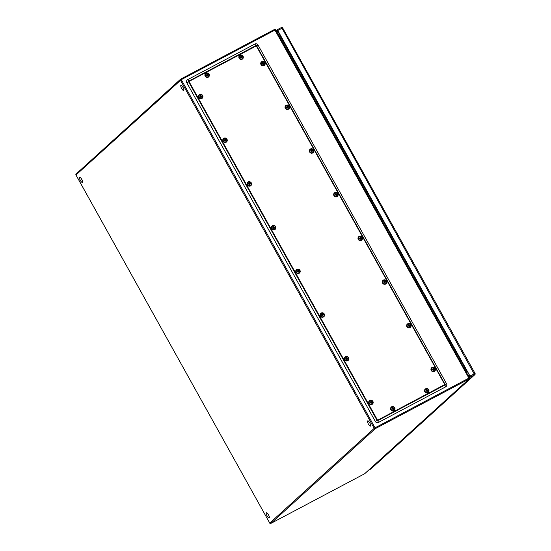 <?xml version="1.0" encoding="UTF-8"?>
<svg xmlns="http://www.w3.org/2000/svg" width="551" height="551" viewBox="0 0 551 551"><rect width="100%" height="100%" fill="white"/><g stroke="black" fill="none" stroke-linecap="round" stroke-linejoin="round"><path stroke-width="0.83" d="M465.767 371.319L466.552 370.899L280.666 36.931L279.88 37.351M465.877 371.512L467.117 370.871M187.691 79.619A2.404 2.294 47.8 0 0 186.823 82.788L375.3 421.412A2.404 2.294 47.8 0 0 378.503 422.431L445.649 386.864A2.404 2.294 47.8 0 0 446.524 383.696L258.04 45.065A2.404 2.294 47.8 0 0 254.844 44.052L187.691 79.619L188.793 81.114L255.946 45.547A0.496 0.475 -132.2 0 1 256.608 45.761L445.084 384.384A0.496 0.475 -132.2 0 1 444.905 385.046L377.752 420.613A0.496 0.475 -132.2 0 1 377.091 420.399L188.614 81.775A0.496 0.475 -132.2 0 1 188.793 81.114L377.58 420.255L444.774 384.543L256.291 45.919L189 81.438M269.177 518.016L269.212 518.002A2.969 0.847 -117.9 0 0 269.212 518.002A2.969 0.847 -117.9 0 0 268.626 515.089A2.969 0.847 -117.9 0 0 266.498 512.726A2.969 0.847 -117.9 0 0 266.429 512.754A2.969 0.847 -117.9 0 0 266.415 512.761A2.969 0.847 62.1 0 1 266.464 512.747A2.969 0.847 62.1 0 1 268.592 515.109A2.969 0.847 62.1 0 1 269.177 518.016A2.969 0.847 62.1 0 1 269.108 518.043A2.969 0.847 62.1 0 1 268.185 517.472A7.872 7.872 0 0 1 266.291 513.897A2.969 0.847 62.1 0 1 266.402 512.774L266.429 512.754M82.416 182.429A2.969 0.847 -117.9 0 0 82.43 182.422A2.969 0.847 -117.9 0 0 82.003 179.826A2.969 0.847 -117.9 0 0 79.957 177.188A2.969 0.847 -117.9 0 0 79.654 177.174A2.969 0.847 -117.9 0 0 79.633 177.188A2.969 0.847 62.1 0 1 79.923 177.202A2.969 0.847 62.1 0 1 81.968 179.846A2.969 0.847 62.1 0 1 82.395 182.443A2.969 0.847 62.1 0 1 82.092 182.429A2.969 0.847 62.1 0 1 81.403 181.892A7.872 7.872 0 0 1 79.516 178.324A2.969 0.847 62.1 0 1 79.619 177.195L79.654 177.174M370.486 426.109L370.52 426.088A2.969 0.847 -117.9 0 0 370.52 426.088A2.969 0.847 -117.9 0 0 370.086 423.492A2.969 0.847 -117.9 0 0 368.047 420.854A2.969 0.847 -117.9 0 0 367.737 420.847A2.969 0.847 -117.9 0 0 367.724 420.854L367.703 420.861A2.969 0.847 62.1 0 1 368.013 420.868A2.969 0.847 62.1 0 1 370.058 423.512A2.969 0.847 62.1 0 1 370.486 426.109A2.969 0.847 62.1 0 1 370.176 426.095A2.969 0.847 62.1 0 1 369.494 425.558A7.872 7.872 0 0 1 367.6 421.99A2.969 0.847 62.1 0 1 367.703 420.861M183.717 90.522A2.969 0.847 -117.9 0 0 183.738 90.509A2.969 0.847 -117.9 0 0 183.311 87.919A2.969 0.847 -117.9 0 0 181.265 85.274A2.969 0.847 -117.9 0 0 180.962 85.267A2.969 0.847 -117.9 0 0 180.942 85.274M183.4 90.522A2.969 0.847 62.1 0 1 182.712 89.985A7.872 7.872 0 0 1 180.818 86.411A2.969 0.847 62.1 0 1 180.928 85.288A2.969 0.847 62.1 0 1 181.231 85.295A2.969 0.847 62.1 0 1 183.276 87.933A2.969 0.847 62.1 0 1 183.703 90.529A2.969 0.847 62.1 0 1 183.4 90.522M336.193 196.493A1.922 1.839 47.8 0 0 337.818 194.462A1.922 1.839 47.8 0 0 335.717 192.733A1.922 1.839 47.8 0 0 334.092 194.772A1.922 1.839 47.8 0 0 336.193 196.493M336.392 194.71A2.913 0.689 -94.8 0 1 336.447 195.467A2.748 0.475 -7.2 0 0 336.2 195.488A2.748 0.475 -7.2 0 0 335.945 195.509A2.913 0.689 85.2 0 0 335.89 194.751A2.913 0.51 -7.2 0 0 335.132 194.847A2.748 0.654 -94.8 0 0 335.07 194.338A2.913 0.51 172.8 0 1 335.821 194.241A2.913 0.689 -94.8 0 0 335.697 193.553A2.748 0.475 -7.2 0 1 335.952 193.525A2.748 0.475 -7.2 0 1 336.2 193.511A2.913 0.689 85.2 0 1 336.33 194.2A2.913 0.51 172.8 0 1 337.012 194.172A2.748 0.654 85.2 0 1 337.047 194.427A2.748 0.654 85.2 0 1 337.074 194.682A2.913 0.51 -7.2 0 0 336.392 194.71L336.324 195.481M335.717 193.642L336.2 193.511M335.821 194.241L335.084 194.427M336.082 193.615L336.179 194.338L336.895 194.283L336.943 194.689M322.597 316.853A1.922 1.839 47.8 0 0 324.222 314.814A1.922 1.839 47.8 0 0 322.121 313.092A1.922 1.839 47.8 0 0 320.496 315.124A1.922 1.839 47.8 0 0 322.597 316.853M322.796 315.069A2.913 0.689 -94.8 0 1 322.852 315.826A2.748 0.475 -7.2 0 0 322.597 315.84A2.748 0.475 -7.2 0 0 322.342 315.868A2.913 0.689 85.2 0 0 322.287 315.11A2.913 0.51 -7.2 0 0 321.536 315.2A2.748 0.654 -94.8 0 0 321.467 314.69A2.913 0.51 172.8 0 1 322.225 314.6A2.913 0.689 -94.8 0 0 322.094 313.905A2.748 0.475 -7.2 0 1 322.349 313.884A2.748 0.475 -7.2 0 1 322.604 313.863A2.913 0.689 85.2 0 1 322.728 314.559A2.913 0.51 172.8 0 1 323.409 314.531A2.748 0.654 85.2 0 1 323.444 314.779A2.748 0.654 85.2 0 1 323.478 315.041A2.913 0.51 -7.2 0 0 322.796 315.069L322.721 315.833M322.115 314.001L322.604 313.863M322.225 314.6L321.481 314.786M322.487 313.967L322.576 314.697L323.292 314.635L323.347 315.041M371.236 404.241A1.922 1.839 47.8 0 0 372.862 402.202A1.922 1.839 47.8 0 0 370.761 400.481A1.922 1.839 47.8 0 0 369.136 402.512A1.922 1.839 47.8 0 0 371.236 404.241M371.436 402.457A2.913 0.689 -94.8 0 1 371.491 403.215A2.748 0.475 -7.2 0 0 371.243 403.229A2.748 0.475 -7.2 0 0 370.988 403.256A2.913 0.689 85.2 0 0 370.933 402.499A2.913 0.51 -7.2 0 0 370.176 402.588A2.748 0.654 -94.8 0 0 370.114 402.078A2.913 0.51 172.8 0 1 370.864 401.989A2.913 0.689 -94.8 0 0 370.74 401.293A2.748 0.475 -7.2 0 1 370.995 401.273A2.748 0.475 -7.2 0 1 371.243 401.252A2.913 0.689 85.2 0 1 371.367 401.948A2.913 0.51 172.8 0 1 372.049 401.92A2.748 0.654 85.2 0 1 372.09 402.168A2.748 0.654 85.2 0 1 372.118 402.43A2.913 0.51 -7.2 0 0 371.436 402.457L371.36 403.222M370.761 401.39L371.243 401.252M370.864 401.989L370.127 402.175M371.126 401.362L371.216 402.085L371.939 402.023L371.987 402.43M433.479 371.278A1.922 1.839 47.8 0 0 435.104 369.239A1.922 1.839 47.8 0 0 432.996 367.517A1.922 1.839 47.8 0 0 431.371 369.549A1.922 1.839 47.8 0 0 433.479 371.278M433.671 369.494A2.913 0.689 -94.8 0 1 433.727 370.251A2.748 0.475 -7.2 0 0 433.479 370.265A2.748 0.475 -7.2 0 0 433.224 370.293A2.913 0.689 85.2 0 0 433.169 369.535A2.913 0.51 -7.2 0 0 432.418 369.625A2.748 0.654 -94.8 0 0 432.349 369.115A2.913 0.51 172.8 0 1 433.107 369.025A2.913 0.689 -94.8 0 0 432.976 368.33A2.748 0.475 -7.2 0 1 433.231 368.309A2.748 0.475 -7.2 0 1 433.479 368.288A2.913 0.689 85.2 0 1 433.609 368.984A2.913 0.51 172.8 0 1 434.291 368.956A2.748 0.654 85.2 0 1 434.326 369.204A2.748 0.654 85.2 0 1 434.353 369.466A2.913 0.51 -7.2 0 0 433.671 369.494L433.603 370.258M432.996 368.426L433.479 368.288M433.107 369.025L432.363 369.211M433.368 368.392L433.458 369.122L434.174 369.06L434.229 369.466M384.832 283.889A1.922 1.839 47.8 0 0 386.458 281.85A1.922 1.839 47.8 0 0 384.357 280.122A1.922 1.839 47.8 0 0 382.731 282.16A1.922 1.839 47.8 0 0 384.832 283.889M385.032 282.098A2.913 0.689 -94.8 0 1 385.087 282.856A2.748 0.475 -7.2 0 0 384.839 282.877A2.748 0.475 -7.2 0 0 384.584 282.897A2.913 0.689 85.2 0 0 384.529 282.14A2.913 0.51 -7.2 0 0 383.772 282.236A2.748 0.654 -94.8 0 0 383.71 281.726A2.913 0.51 172.8 0 1 384.467 281.637A2.913 0.689 -94.8 0 0 384.336 280.941A2.748 0.475 -7.2 0 1 384.591 280.92A2.748 0.475 -7.2 0 1 384.839 280.9A2.913 0.689 85.2 0 1 384.97 281.589A2.913 0.51 172.8 0 1 385.652 281.568A2.748 0.654 85.2 0 1 385.686 281.816A2.748 0.654 85.2 0 1 385.714 282.071A2.913 0.51 -7.2 0 0 385.032 282.098L384.963 282.87M384.357 281.038L384.839 280.9M384.467 281.637L383.723 281.823M384.722 281.003L384.818 281.726L385.535 281.671L385.59 282.078M273.957 229.464A1.922 1.839 47.8 0 0 275.583 227.425A1.922 1.839 47.8 0 0 273.482 225.696A1.922 1.839 47.8 0 0 271.857 227.735A1.922 1.839 47.8 0 0 273.957 229.464M274.157 227.673A2.913 0.689 -94.8 0 1 274.212 228.431A2.748 0.475 -7.2 0 0 273.957 228.451A2.748 0.475 -7.2 0 0 273.702 228.472A2.913 0.689 85.2 0 0 273.647 227.715A2.913 0.51 -7.2 0 0 272.897 227.811A2.748 0.654 -94.8 0 0 272.828 227.301A2.913 0.51 172.8 0 1 273.585 227.205A2.913 0.689 -94.8 0 0 273.454 226.516A2.748 0.475 -7.2 0 1 273.709 226.495A2.748 0.475 -7.2 0 1 273.964 226.475A2.913 0.689 85.2 0 1 274.088 227.164A2.913 0.51 172.8 0 1 274.77 227.143A2.748 0.654 85.2 0 1 274.804 227.391A2.748 0.654 85.2 0 1 274.839 227.646A2.913 0.51 -7.2 0 0 274.157 227.673L274.081 228.445M273.475 226.613L273.964 226.475M273.585 227.205L272.841 227.398M273.847 226.578L273.937 227.301L274.653 227.246L274.708 227.653M249.637 185.763A1.922 1.839 47.8 0 0 251.263 183.731A1.922 1.839 47.8 0 0 249.155 182.002A1.922 1.839 47.8 0 0 247.53 184.041A1.922 1.839 47.8 0 0 249.637 185.763M249.83 183.979A2.913 0.689 -94.8 0 1 249.892 184.737A2.748 0.475 -7.2 0 0 249.637 184.757A2.748 0.475 -7.2 0 0 249.383 184.778A2.913 0.689 85.2 0 0 249.327 184.02A2.913 0.51 -7.2 0 0 248.577 184.117A2.748 0.654 -94.8 0 0 248.508 183.607A2.913 0.51 172.8 0 1 249.266 183.511A2.913 0.689 -94.8 0 0 249.135 182.822A2.748 0.475 -7.2 0 1 249.389 182.801A2.748 0.475 -7.2 0 1 249.637 182.78A2.913 0.689 85.2 0 1 249.768 183.469A2.913 0.51 172.8 0 1 250.45 183.442A2.748 0.654 85.2 0 1 250.485 183.697A2.748 0.654 85.2 0 1 250.512 183.951A2.913 0.51 -7.2 0 0 249.83 183.979L249.761 184.75M249.155 182.918L249.637 182.78M249.266 183.511L248.522 183.703M249.527 182.884L249.617 183.607L250.333 183.552L250.388 183.958M200.991 98.374A1.922 1.839 47.8 0 0 202.616 96.342A1.922 1.839 47.8 0 0 200.516 94.614A1.922 1.839 47.8 0 0 198.89 96.652A1.922 1.839 47.8 0 0 200.991 98.374M201.191 96.59A2.913 0.689 -94.8 0 1 201.246 97.348A2.748 0.475 -7.2 0 0 200.998 97.369A2.748 0.475 -7.2 0 0 200.743 97.389A2.913 0.689 85.2 0 0 200.688 96.632A2.913 0.51 -7.2 0 0 199.93 96.728A2.748 0.654 -94.8 0 0 199.868 96.218A2.913 0.51 172.8 0 1 200.626 96.122A2.913 0.689 -94.8 0 0 200.495 95.433A2.748 0.475 -7.2 0 1 200.75 95.406A2.748 0.475 -7.2 0 1 200.998 95.392A2.913 0.689 85.2 0 1 201.129 96.081A2.913 0.51 172.8 0 1 201.811 96.053A2.748 0.654 85.2 0 1 201.845 96.308A2.748 0.654 85.2 0 1 201.873 96.563A2.913 0.51 -7.2 0 0 201.191 96.59L201.122 97.355M200.516 95.523L200.998 95.392M200.626 96.122L199.882 96.308M200.888 95.495L200.977 96.218L201.749 96.563M262.166 63.737A2.748 0.799 -123.5 0 1 262.317 63.95A2.748 0.799 -123.5 0 1 262.455 64.171L263.089 63.744A2.913 0.847 56.5 0 1 263.468 64.391L263.881 64.116A2.913 0.847 -123.5 0 0 263.502 63.468L264.06 63.11A2.748 0.799 -123.5 0 0 263.915 62.897A2.748 0.799 -123.5 0 0 263.764 62.683L263.206 63.041A2.913 0.847 -123.5 0 0 262.758 62.463L262.338 62.738A2.913 0.847 56.5 0 1 262.793 63.317L262.166 63.737L262.793 63.317M261.463 64.55A1.922 1.839 47.8 0 0 264.081 65.121A1.922 1.839 47.8 0 0 264.528 62.511A1.922 1.839 47.8 0 0 261.911 61.939A1.922 1.839 47.8 0 0 261.463 64.55L262.317 63.95M262.352 62.752L263.929 63.193M263.757 64.198L263.502 63.468M207.424 77.037A1.922 1.839 47.8 0 0 209.049 74.998A1.922 1.839 47.8 0 0 206.949 73.276A1.922 1.839 47.8 0 0 205.323 75.308A1.922 1.839 47.8 0 0 207.424 77.037M207.624 75.253A2.913 0.689 -94.8 0 1 207.679 76.01A2.748 0.475 -7.2 0 0 207.424 76.024A2.748 0.475 -7.2 0 0 207.169 76.052A2.913 0.689 85.2 0 0 207.114 75.294A2.913 0.51 -7.2 0 0 206.363 75.384A2.748 0.654 -94.8 0 0 206.294 74.874A2.913 0.51 172.8 0 1 207.052 74.784A2.913 0.689 -94.8 0 0 206.921 74.089A2.748 0.475 -7.2 0 1 207.176 74.068A2.748 0.475 -7.2 0 1 207.431 74.048A2.913 0.689 85.2 0 1 207.555 74.743A2.913 0.51 172.8 0 1 208.237 74.716A2.748 0.654 85.2 0 1 208.271 74.964A2.748 0.654 85.2 0 1 208.306 75.225A2.913 0.51 -7.2 0 0 207.624 75.253L207.548 76.017M206.942 74.185L207.431 74.048M207.052 74.784L206.308 74.97M207.314 74.151L207.403 74.881L208.12 74.819L208.175 75.225M241.386 59.047A1.922 1.839 47.8 0 0 243.012 57.008A1.922 1.839 47.8 0 0 240.911 55.286A1.922 1.839 47.8 0 0 239.286 57.318A1.922 1.839 47.8 0 0 241.386 59.047M241.586 57.263A2.913 0.689 -94.8 0 1 241.641 58.02A2.748 0.475 -7.2 0 0 241.386 58.041A2.748 0.475 -7.2 0 0 241.131 58.062A2.913 0.689 85.2 0 0 241.076 57.304A2.913 0.51 -7.2 0 0 240.326 57.394A2.748 0.654 -94.8 0 0 240.257 56.884A2.913 0.51 172.8 0 1 241.014 56.794A2.913 0.689 -94.8 0 0 240.883 56.106A2.748 0.475 -7.2 0 1 241.138 56.078A2.748 0.475 -7.2 0 1 241.393 56.057A2.913 0.689 85.2 0 1 241.517 56.753A2.913 0.51 172.8 0 1 242.199 56.725A2.748 0.654 85.2 0 1 242.233 56.98A2.748 0.654 85.2 0 1 242.268 57.235A2.913 0.51 -7.2 0 0 241.586 57.263L241.51 58.027M240.904 56.195L241.393 56.057M241.014 56.794L240.27 56.98M241.276 56.168L241.366 56.891L242.082 56.829L242.137 57.235M287.553 109.105A1.922 1.839 47.8 0 0 289.179 107.073A1.922 1.839 47.8 0 0 287.078 105.344A1.922 1.839 47.8 0 0 285.452 107.383A1.922 1.839 47.8 0 0 287.553 109.105M287.753 107.321A2.913 0.689 -94.8 0 1 287.808 108.079A2.748 0.475 -7.2 0 0 287.56 108.099A2.748 0.475 -7.2 0 0 287.305 108.12A2.913 0.689 85.2 0 0 287.25 107.362A2.913 0.51 -7.2 0 0 286.492 107.459A2.748 0.654 -94.8 0 0 286.43 106.949A2.913 0.51 172.8 0 1 287.181 106.853A2.913 0.689 -94.8 0 0 287.057 106.164A2.748 0.475 -7.2 0 1 287.312 106.136A2.748 0.475 -7.2 0 1 287.56 106.123A2.913 0.689 85.2 0 1 287.691 106.811A2.913 0.51 172.8 0 1 288.373 106.784A2.748 0.654 85.2 0 1 288.407 107.039A2.748 0.654 85.2 0 1 288.435 107.293A2.913 0.51 -7.2 0 0 287.753 107.321L287.677 108.086M287.078 106.253L287.56 106.123M287.181 106.853L286.444 107.039M287.443 106.226L287.532 106.949L288.256 106.887L288.304 107.293M225.318 142.068A1.922 1.839 47.8 0 0 226.943 140.037A1.922 1.839 47.8 0 0 224.836 138.308A1.922 1.839 47.8 0 0 223.21 140.347A1.922 1.839 47.8 0 0 225.318 142.068M225.511 140.285A2.913 0.689 -94.8 0 1 225.566 141.042A2.748 0.475 -7.2 0 0 225.318 141.063A2.748 0.475 -7.2 0 0 225.063 141.084A2.913 0.689 85.2 0 0 225.008 140.326A2.913 0.51 -7.2 0 0 224.257 140.422A2.748 0.654 -94.8 0 0 224.188 139.913A2.913 0.51 172.8 0 1 224.946 139.816A2.913 0.689 -94.8 0 0 224.815 139.127A2.748 0.475 -7.2 0 1 225.07 139.1A2.748 0.475 -7.2 0 1 225.318 139.086A2.913 0.689 85.2 0 1 225.449 139.775A2.913 0.51 172.8 0 1 226.13 139.747A2.748 0.654 85.2 0 1 226.165 140.002A2.748 0.654 85.2 0 1 226.192 140.257A2.913 0.51 -7.2 0 0 225.511 140.285L225.442 141.049M224.836 139.217L225.318 139.086M224.946 139.816L224.202 140.002M225.207 139.189L225.297 139.913L226.013 139.858L226.068 140.264M311.873 152.799A1.922 1.839 47.8 0 0 313.498 150.767A1.922 1.839 47.8 0 0 311.398 149.039A1.922 1.839 47.8 0 0 309.772 151.077A1.922 1.839 47.8 0 0 311.873 152.799M312.073 151.015A2.913 0.689 -94.8 0 1 312.128 151.773A2.748 0.475 -7.2 0 0 311.88 151.794A2.748 0.475 -7.2 0 0 311.625 151.814A2.913 0.689 85.2 0 0 311.57 151.057A2.913 0.51 -7.2 0 0 310.812 151.153A2.748 0.654 -94.8 0 0 310.75 150.643A2.913 0.51 172.8 0 1 311.501 150.547A2.913 0.689 -94.8 0 0 311.377 149.858A2.748 0.475 -7.2 0 1 311.632 149.831A2.748 0.475 -7.2 0 1 311.88 149.817A2.913 0.689 85.2 0 1 312.011 150.506A2.913 0.51 172.8 0 1 312.692 150.478A2.748 0.654 85.2 0 1 312.727 150.733A2.748 0.654 85.2 0 1 312.754 150.988A2.913 0.51 -7.2 0 0 312.073 151.015L311.997 151.78M311.398 149.948L311.88 149.817M311.501 150.547L310.764 150.733M311.763 149.92L311.859 150.643L312.575 150.588L312.624 150.995M360.512 240.188A1.922 1.839 47.8 0 0 362.138 238.156A1.922 1.839 47.8 0 0 360.037 236.427A1.922 1.839 47.8 0 0 358.412 238.466A1.922 1.839 47.8 0 0 360.512 240.188M360.712 238.404A2.913 0.689 -94.8 0 1 360.767 239.162A2.748 0.475 -7.2 0 0 360.519 239.182A2.748 0.475 -7.2 0 0 360.264 239.203A2.913 0.689 85.2 0 0 360.209 238.445A2.913 0.51 -7.2 0 0 359.452 238.542A2.748 0.654 -94.8 0 0 359.39 238.032A2.913 0.51 172.8 0 1 360.147 237.936A2.913 0.689 -94.8 0 0 360.017 237.247A2.748 0.475 -7.2 0 1 360.271 237.226A2.748 0.475 -7.2 0 1 360.519 237.205A2.913 0.689 85.2 0 1 360.65 237.894A2.913 0.51 172.8 0 1 361.332 237.867A2.748 0.654 85.2 0 1 361.366 238.122A2.748 0.654 85.2 0 1 361.394 238.376A2.913 0.51 -7.2 0 0 360.712 238.404L360.643 239.175M360.037 237.343L360.519 237.205M360.147 237.936L359.404 238.128M360.402 237.309L360.499 238.032L361.215 237.977L361.263 238.383M409.152 327.583A1.922 1.839 47.8 0 0 410.777 325.545A1.922 1.839 47.8 0 0 408.677 323.823A1.922 1.839 47.8 0 0 407.051 325.855A1.922 1.839 47.8 0 0 409.152 327.583M409.352 325.793A2.913 0.689 -94.8 0 1 409.407 326.55A2.748 0.475 -7.2 0 0 409.159 326.571A2.748 0.475 -7.2 0 0 408.904 326.598A2.913 0.689 85.2 0 0 408.849 325.841A2.913 0.51 -7.2 0 0 408.091 325.93A2.748 0.654 -94.8 0 0 408.029 325.421A2.913 0.51 172.8 0 1 408.787 325.331A2.913 0.689 -94.8 0 0 408.656 324.635A2.748 0.475 -7.2 0 1 408.911 324.615A2.748 0.475 -7.2 0 1 409.159 324.594A2.913 0.689 85.2 0 1 409.29 325.283A2.913 0.51 172.8 0 1 409.972 325.262A2.748 0.654 85.2 0 1 410.006 325.51A2.748 0.654 85.2 0 1 410.034 325.772A2.913 0.51 -7.2 0 0 409.352 325.793L409.283 326.564M408.677 324.732L409.159 324.594M408.787 325.331L408.043 325.517M409.049 324.697L409.138 325.427L409.854 325.365L409.91 325.772M393.083 410.605A1.922 1.839 47.8 0 0 394.709 408.567A1.922 1.839 47.8 0 0 392.608 406.845A1.922 1.839 47.8 0 0 390.983 408.876A1.922 1.839 47.8 0 0 393.083 410.605M393.283 408.821A2.913 0.689 -94.8 0 1 393.338 409.579A2.748 0.475 -7.2 0 0 393.09 409.593A2.748 0.475 -7.2 0 0 392.835 409.62A2.913 0.689 85.2 0 0 392.78 408.863A2.913 0.51 -7.2 0 0 392.023 408.952A2.748 0.654 -94.8 0 0 391.961 408.443A2.913 0.51 172.8 0 1 392.711 408.353A2.913 0.689 -94.8 0 0 392.587 407.657A2.748 0.475 -7.2 0 1 392.842 407.637A2.748 0.475 -7.2 0 1 393.09 407.616A2.913 0.689 85.2 0 1 393.221 408.312A2.913 0.51 172.8 0 1 393.903 408.284A2.748 0.654 85.2 0 1 393.937 408.539A2.748 0.654 85.2 0 1 393.965 408.794A2.913 0.51 -7.2 0 0 393.283 408.821L393.214 409.586M392.608 407.754L393.09 407.616M392.711 408.353L391.975 408.539M392.973 407.726L393.07 408.449L393.786 408.387L393.834 408.794M346.916 360.547A1.922 1.839 47.8 0 0 348.542 358.508A1.922 1.839 47.8 0 0 346.441 356.786A1.922 1.839 47.8 0 0 344.816 358.818A1.922 1.839 47.8 0 0 346.916 360.547M347.116 358.763A2.913 0.689 -94.8 0 1 347.171 359.521A2.748 0.475 -7.2 0 0 346.923 359.534A2.748 0.475 -7.2 0 0 346.669 359.562A2.913 0.689 85.2 0 0 346.607 358.804A2.913 0.51 -7.2 0 0 345.856 358.894A2.748 0.654 -94.8 0 0 345.794 358.384A2.913 0.51 172.8 0 1 346.545 358.295A2.913 0.689 -94.8 0 0 346.414 357.599A2.748 0.475 -7.2 0 1 346.675 357.578A2.748 0.475 -7.2 0 1 346.923 357.558A2.913 0.689 85.2 0 1 347.047 358.253A2.913 0.51 172.8 0 1 347.729 358.226A2.748 0.654 85.2 0 1 347.764 358.474A2.748 0.654 85.2 0 1 347.798 358.735A2.913 0.51 -7.2 0 0 347.116 358.763L347.04 359.527M346.434 357.695L346.923 357.558M346.545 358.295L345.808 358.481M346.806 357.661L346.896 358.391L347.619 358.329L347.667 358.735M298.277 273.158A1.922 1.839 47.8 0 0 299.902 271.12A1.922 1.839 47.8 0 0 297.802 269.391A1.922 1.839 47.8 0 0 296.176 271.429A1.922 1.839 47.8 0 0 298.277 273.158M298.477 271.368A2.913 0.689 -94.8 0 1 298.532 272.125A2.748 0.475 -7.2 0 0 298.277 272.146A2.748 0.475 -7.2 0 0 298.022 272.173A2.913 0.689 85.2 0 0 297.967 271.416A2.913 0.51 -7.2 0 0 297.216 271.505A2.748 0.654 -94.8 0 0 297.147 270.996A2.913 0.51 172.8 0 1 297.905 270.906A2.913 0.689 -94.8 0 0 297.774 270.21A2.748 0.475 -7.2 0 1 298.029 270.19A2.748 0.475 -7.2 0 1 298.284 270.169A2.913 0.689 85.2 0 1 298.408 270.858A2.913 0.51 172.8 0 1 299.09 270.837A2.748 0.654 85.2 0 1 299.124 271.085A2.748 0.654 85.2 0 1 299.159 271.347A2.913 0.51 -7.2 0 0 298.477 271.368L298.401 272.139M297.795 270.307L298.284 270.169M297.905 270.906L297.161 271.092M298.167 270.272L298.256 271.002L298.973 270.94L299.028 271.347M427.046 392.615A1.922 1.839 47.8 0 0 428.671 390.583A1.922 1.839 47.8 0 0 426.57 388.854A1.922 1.839 47.8 0 0 424.945 390.893A1.922 1.839 47.8 0 0 427.046 392.615M427.245 390.831A2.913 0.689 -94.8 0 1 427.3 391.589A2.748 0.475 -7.2 0 0 427.053 391.609A2.748 0.475 -7.2 0 0 426.798 391.63A2.913 0.689 85.2 0 0 426.743 390.873A2.913 0.51 -7.2 0 0 425.985 390.969A2.748 0.654 -94.8 0 0 425.923 390.459A2.913 0.51 172.8 0 1 426.674 390.363A2.913 0.689 -94.8 0 0 426.55 389.674A2.748 0.475 -7.2 0 1 426.805 389.647A2.748 0.475 -7.2 0 1 427.053 389.633A2.913 0.689 85.2 0 1 427.183 390.322A2.913 0.51 172.8 0 1 427.865 390.294A2.748 0.654 85.2 0 1 427.9 390.549A2.748 0.654 85.2 0 1 427.927 390.804A2.913 0.51 -7.2 0 0 427.245 390.831L427.177 391.596M426.57 389.764L427.053 389.633M426.674 390.363L425.937 390.549M426.935 389.736L427.032 390.459L427.748 390.404L427.796 390.804M370.789 469.018L474.666 374.79L470.416 377.036L277.78 30.498L277.098 29.809L276.154 30.656M470.416 377.036L469.445 377.924M469.149 377.401L470.217 376.436L277.456 30.264L276.45 31.18M469.046 377.208L469.562 376.932A0.861 0.826 47.8 0 0 469.81 376.732M468.433 375.341A1.102 1.054 -132.2 0 1 468.522 375.272L468.86 375.376A0.861 0.826 47.8 0 0 468.329 375.927M468.625 373.578L466.979 370.878M280.762 36.786L280.094 35.96A3.21 3.065 -132.2 0 1 279.674 34.245M468.915 375.334L468.577 375.224A1.102 1.054 47.8 0 0 468.198 375.686M468.384 376.016A0.792 0.758 -132.2 0 1 468.66 375.555M469.721 376.726A0.792 0.758 -132.2 0 1 468.873 376.898M468.77 375.458A0.792 0.758 47.8 0 0 468.467 376.168M468.763 376.698A0.792 0.758 47.8 0 0 469.824 376.629M470.106 376.237A0.792 0.758 -132.2 0 1 468.591 376.009A0.792 0.758 -132.2 0 1 469.548 375.238M469.982 376.016A0.592 0.565 -132.2 0 1 468.832 375.961A0.592 0.565 -132.2 0 1 469.659 375.431M469.383 377.883L275.638 29.72L181.272 79.654L375.059 427.817L468.894 378.11L274.563 29.403L180.735 79.096L181.272 79.654L75.983 174.963M364.631 473.75L469.108 378.971L375.272 428.671A0.799 0.765 -132.2 0 1 374.205 428.334L375.059 427.817L375.272 428.671L270.816 523.436L364.659 473.736A0.799 0.765 47.8 0 0 364.81 473.626L469.259 378.868A0.799 0.799 0 0 0 469.418 377.883L469.397 377.91A0.799 0.765 -132.2 0 1 469.108 378.971L468.894 378.11L469.418 377.883L275.638 29.72A0.799 0.799 0 0 0 274.563 29.403A0.799 0.765 -132.2 0 1 275.596 29.726M76.258 173.875A0.799 0.765 47.8 0 0 75.969 174.936L269.749 523.092L374.205 428.334L180.418 80.171A0.799 0.765 -132.2 0 1 180.556 79.22L76.107 173.978A0.799 0.799 0 0 0 75.948 174.963L269.749 523.092A0.799 0.765 47.8 0 0 270.816 523.436L270.789 523.45M269.77 523.119L269.728 523.126A0.799 0.799 0 0 0 270.803 523.443L364.645 473.743A0.799 0.799 0 0 0 364.81 473.626M188.959 81.582L186.823 82.788M375.3 421.412L377.435 420.206M377.58 420.255L378.503 422.431M445.649 386.864L444.733 384.688M444.774 384.543L446.524 383.696M258.04 45.065L256.291 45.919M256.153 45.871L254.844 44.052M334.361 192.981L335.642 192.423C338.059 192.946 338.658 194.255 337.446 196.342A2.28 2.183 -132.2 0 1 333.899 195.522A2.28 2.183 -132.2 0 1 335.628 192.423A2.28 2.183 -132.2 0 1 337.446 196.342L336.172 196.907C333.754 196.383 333.148 195.075 334.361 192.981A2.28 2.183 47.8 0 0 336.179 196.9A2.28 2.183 47.8 0 0 337.426 196.363A2.28 2.183 47.8 0 0 337.439 196.356M335.697 192.581A2.08 1.99 -132.2 0 1 337.97 194.448A2.08 1.99 -132.2 0 1 336.213 196.652A2.08 1.99 -132.2 0 1 333.94 194.785A2.08 1.99 -132.2 0 1 335.697 192.581M335.952 193.525A2.927 0.696 -94.8 0 0 335.717 192.733M322.046 312.782A2.28 2.183 -132.2 0 1 323.85 316.701A2.28 2.183 -132.2 0 1 320.303 315.875A2.28 2.183 -132.2 0 1 320.778 313.319A2.28 2.183 47.8 0 0 322.576 317.252A2.28 2.183 47.8 0 0 323.836 316.708M320.778 313.319L322.039 312.775C324.456 313.299 325.062 314.607 323.85 316.701L322.569 317.259C320.152 316.735 319.552 315.427 320.765 313.333L320.778 313.319A2.28 2.183 -132.2 0 1 322.032 312.782M322.101 312.934A2.08 1.99 -132.2 0 1 324.374 314.8A2.08 1.99 -132.2 0 1 322.617 317.004A2.08 1.99 -132.2 0 1 320.345 315.138A2.08 1.99 -132.2 0 1 322.101 312.934M322.349 313.884A2.927 0.696 -94.8 0 0 322.121 313.092M369.411 400.715A2.28 2.183 47.8 0 0 371.222 404.648A2.28 2.183 -132.2 0 1 369.418 400.708A2.28 2.183 -132.2 0 1 372.972 401.541A2.28 2.183 -132.2 0 1 371.236 404.627A2.28 2.183 47.8 0 0 372.476 404.097L372.49 404.09C373.702 401.996 373.096 400.687 370.678 400.164L369.418 400.708C368.192 402.815 368.791 404.124 371.209 404.648L372.469 404.103M370.74 400.329A2.08 1.99 -132.2 0 1 373.013 402.189A2.08 1.99 -132.2 0 1 371.257 404.393A2.08 1.99 -132.2 0 1 368.984 402.526A2.08 1.99 -132.2 0 1 370.74 400.329M370.995 401.273A2.927 0.696 -94.8 0 0 370.761 400.481M431.653 367.751A2.28 2.183 47.8 0 0 431.64 367.758A2.28 2.183 47.8 0 0 433.458 371.677A2.28 2.183 47.8 0 0 434.718 371.133L434.725 371.126A2.28 2.183 -132.2 0 1 431.185 370.3A2.28 2.183 -132.2 0 1 432.914 367.207A2.28 2.183 -132.2 0 1 434.725 371.126C435.937 369.032 435.338 367.724 432.921 367.2L431.64 367.758C430.427 369.852 431.034 371.16 433.451 371.684L434.711 371.14M432.983 367.359A2.08 1.99 -132.2 0 1 435.256 369.225A2.08 1.99 -132.2 0 1 433.492 371.429A2.08 1.99 -132.2 0 1 431.219 369.563A2.08 1.99 -132.2 0 1 432.983 367.359M433.231 368.309A2.927 0.696 -94.8 0 0 432.996 367.517M383 280.369L384.281 279.812A2.28 2.183 -132.2 0 1 386.086 283.737L384.812 284.295C382.394 283.772 381.788 282.463 383 280.369A2.28 2.183 47.8 0 0 383 280.369A2.28 2.183 47.8 0 0 384.818 284.288A2.28 2.183 47.8 0 0 386.079 283.744A2.28 2.183 -132.2 0 1 382.539 282.911A2.28 2.183 -132.2 0 1 384.267 279.818M384.336 279.97A2.08 1.99 -132.2 0 1 386.609 281.837A2.08 1.99 -132.2 0 1 384.853 284.04A2.08 1.99 -132.2 0 1 382.58 282.174A2.08 1.99 -132.2 0 1 384.336 279.97M384.591 280.92A2.927 0.696 -94.8 0 0 384.357 280.122M272.132 225.938A2.28 2.183 47.8 0 0 273.937 229.863A2.28 2.183 47.8 0 0 275.19 229.326A2.28 2.183 -132.2 0 1 271.664 228.486A2.28 2.183 -132.2 0 1 273.392 225.393A2.28 2.183 -132.2 0 1 275.204 229.312A2.28 2.183 47.8 0 0 275.197 229.319L275.204 229.312C276.416 227.219 275.817 225.91 273.399 225.387L272.139 225.931C270.906 228.038 271.512 229.347 273.93 229.87L275.19 229.326M273.461 225.545A2.08 1.99 -132.2 0 1 275.734 227.411A2.08 1.99 -132.2 0 1 273.971 229.615A2.08 1.99 -132.2 0 1 271.705 227.749A2.08 1.99 -132.2 0 1 273.461 225.545M273.709 226.495A2.927 0.696 -94.8 0 0 273.482 225.696M247.812 182.243A2.28 2.183 47.8 0 0 249.617 186.169A2.28 2.183 47.8 0 0 250.87 185.632A2.28 2.183 -132.2 0 1 247.344 184.792A2.28 2.183 -132.2 0 1 249.073 181.692A2.28 2.183 -132.2 0 1 250.884 185.618A2.28 2.183 47.8 0 0 250.877 185.625L250.884 185.618C252.096 183.524 251.497 182.216 249.08 181.692L247.819 182.236C246.586 184.344 247.192 185.653 249.61 186.176L250.87 185.632M249.142 181.851A2.08 1.99 -132.2 0 1 251.414 183.717A2.08 1.99 -132.2 0 1 249.651 185.921A2.08 1.99 -132.2 0 1 247.378 184.055A2.08 1.99 -132.2 0 1 249.142 181.851M249.389 182.801A2.927 0.696 -94.8 0 0 249.155 182.002M199.173 94.855A2.28 2.183 47.8 0 0 199.159 94.862A2.28 2.183 47.8 0 0 200.977 98.781A2.28 2.183 47.8 0 0 202.231 98.243A2.28 2.183 47.8 0 0 202.238 98.23A2.28 2.183 -132.2 0 1 198.697 97.403A2.28 2.183 -132.2 0 1 200.433 94.304L199.159 94.862C197.947 96.955 198.553 98.264 200.97 98.787L202.245 98.223A2.28 2.183 -132.2 0 0 200.447 94.304M200.495 94.462A2.08 1.99 -132.2 0 1 202.768 96.329A2.08 1.99 -132.2 0 1 201.012 98.526A2.08 1.99 -132.2 0 1 198.739 96.666A2.08 1.99 -132.2 0 1 200.495 94.462M200.75 95.406A2.927 0.696 -94.8 0 0 200.516 94.614M263.915 62.897L264.528 62.511M261.332 64.632A2.08 1.99 -132.2 0 1 261.821 61.815A2.08 1.99 -132.2 0 1 264.652 62.428A2.08 1.99 -132.2 0 1 264.163 65.252A2.08 1.99 -132.2 0 1 261.332 64.632M264.769 62.366A2.28 2.183 -132.2 0 1 264.487 65.259A2.28 2.183 -132.2 0 1 261.133 64.777A2.28 2.183 -132.2 0 1 261.422 61.877A2.28 2.183 47.8 0 0 261.112 64.791A2.28 2.183 47.8 0 0 264.473 65.266L264.776 62.359C263.764 61.182 262.641 61.023 261.422 61.877A2.28 2.183 -132.2 0 1 264.769 62.366M205.599 73.51A2.28 2.183 47.8 0 0 207.403 77.436A2.28 2.183 47.8 0 0 208.657 76.899A2.28 2.183 -132.2 0 1 205.13 76.059A2.28 2.183 -132.2 0 1 206.859 72.966A2.28 2.183 -132.2 0 1 208.671 76.885A2.28 2.183 47.8 0 0 208.664 76.892L208.671 76.885C209.89 74.791 209.284 73.483 206.866 72.959L205.592 73.517C204.38 75.611 204.979 76.92 207.396 77.443L208.657 76.899M206.928 73.118A2.08 1.99 -132.2 0 1 209.201 74.984A2.08 1.99 -132.2 0 1 207.445 77.188A2.08 1.99 -132.2 0 1 205.172 75.322A2.08 1.99 -132.2 0 1 206.928 73.118M207.176 74.068A2.927 0.696 -94.8 0 0 206.949 73.276M239.561 55.527A2.28 2.183 47.8 0 0 241.366 59.453A2.28 2.183 -132.2 0 1 239.568 55.513A2.28 2.183 -132.2 0 1 243.115 56.347A2.28 2.183 -132.2 0 1 241.386 59.432A2.28 2.183 47.8 0 0 242.626 58.902M240.89 55.134A2.08 1.99 -132.2 0 1 243.163 57.001A2.08 1.99 -132.2 0 1 241.407 59.198A2.08 1.99 -132.2 0 1 239.134 57.332A2.08 1.99 -132.2 0 1 240.89 55.134M241.138 56.078A2.927 0.696 -94.8 0 0 240.911 55.286M285.728 105.585A2.28 2.183 47.8 0 0 287.539 109.511A2.28 2.183 -132.2 0 1 285.742 105.578A2.28 2.183 -132.2 0 1 289.289 106.405A2.28 2.183 -132.2 0 1 287.553 109.497A2.28 2.183 47.8 0 0 288.8 108.96L288.807 108.953C290.019 106.86 289.413 105.558 286.995 105.034L285.742 105.578C284.509 107.686 285.108 108.995 287.526 109.511L288.786 108.974M287.057 105.193A2.08 1.99 -132.2 0 1 289.33 107.059A2.08 1.99 -132.2 0 1 287.574 109.256A2.08 1.99 -132.2 0 1 285.301 107.39A2.08 1.99 -132.2 0 1 287.057 105.193M287.312 106.136A2.927 0.696 -94.8 0 0 287.078 105.344M223.499 138.542L224.76 137.998A2.28 2.183 -132.2 0 1 226.564 141.917L225.29 142.482C222.873 141.958 222.267 140.65 223.479 138.556L223.499 138.542A2.28 2.183 47.8 0 0 223.479 138.556A2.28 2.183 47.8 0 0 225.297 142.475A2.28 2.183 47.8 0 0 226.557 141.931A2.28 2.183 -132.2 0 1 223.024 141.097A2.28 2.183 -132.2 0 1 224.753 137.998M224.822 138.156A2.08 1.99 -132.2 0 1 227.095 140.023A2.08 1.99 -132.2 0 1 225.331 142.227A2.08 1.99 -132.2 0 1 223.059 140.36A2.08 1.99 -132.2 0 1 224.822 138.156M225.07 139.1A2.927 0.696 -94.8 0 0 224.836 138.308M310.048 149.28A2.28 2.183 47.8 0 0 311.859 153.206A2.28 2.183 47.8 0 0 313.12 152.655L313.126 152.648A2.28 2.183 -132.2 0 1 309.579 151.828A2.28 2.183 -132.2 0 1 311.308 148.729A2.28 2.183 -132.2 0 1 313.126 152.648C314.339 150.554 313.739 149.252 311.315 148.729L310.041 149.287C308.829 151.38 309.428 152.689 311.852 153.212L313.106 152.668M311.377 148.887A2.08 1.99 -132.2 0 1 313.65 150.754A2.08 1.99 -132.2 0 1 311.894 152.951A2.08 1.99 -132.2 0 1 309.621 151.091A2.08 1.99 -132.2 0 1 311.377 148.887M311.632 149.831A2.927 0.696 -94.8 0 0 311.398 149.039M358.701 236.661L359.961 236.117C362.379 236.641 362.978 237.949 361.766 240.043L360.492 240.601C358.074 240.078 357.468 238.769 358.68 236.675L358.701 236.661A2.28 2.183 -132.2 0 1 362.248 237.481A2.28 2.183 -132.2 0 1 360.512 240.58A2.28 2.183 -132.2 0 1 358.701 236.661A2.28 2.183 47.8 0 0 358.68 236.675A2.28 2.183 47.8 0 0 360.499 240.594A2.28 2.183 47.8 0 0 361.745 240.057A2.28 2.183 47.8 0 0 361.759 240.05M360.017 236.276A2.08 1.99 -132.2 0 1 362.289 238.142A2.08 1.99 -132.2 0 1 360.533 240.346A2.08 1.99 -132.2 0 1 358.26 238.48A2.08 1.99 -132.2 0 1 360.017 236.276M360.271 237.226A2.927 0.696 -94.8 0 0 360.037 236.427M407.334 324.057A2.28 2.183 47.8 0 0 407.32 324.064A2.28 2.183 47.8 0 0 409.138 327.983A2.28 2.183 -132.2 0 1 407.341 324.05A2.28 2.183 -132.2 0 1 410.888 324.883A2.28 2.183 -132.2 0 1 409.159 327.969A2.28 2.183 47.8 0 0 410.399 327.439L410.405 327.432C411.618 325.338 411.018 324.029 408.601 323.506L407.341 324.05C406.108 326.158 406.714 327.466 409.131 327.99L410.392 327.446M408.656 323.664A2.08 1.99 -132.2 0 1 410.929 325.531A2.08 1.99 -132.2 0 1 409.173 327.735A2.08 1.99 -132.2 0 1 406.9 325.868A2.08 1.99 -132.2 0 1 408.656 323.664M408.911 324.615A2.927 0.696 -94.8 0 0 408.677 323.823M391.258 407.079A2.28 2.183 47.8 0 0 391.251 407.093A2.28 2.183 47.8 0 0 393.07 411.012A2.28 2.183 47.8 0 0 394.316 410.467A2.28 2.183 47.8 0 0 394.33 410.461A2.28 2.183 -132.2 0 1 390.79 409.634A2.28 2.183 -132.2 0 1 392.519 406.535L391.251 407.093C390.039 409.179 390.645 410.488 393.063 411.012L394.337 410.454A2.28 2.183 -132.2 0 0 392.539 406.535M392.587 406.693A2.08 1.99 -132.2 0 1 394.86 408.56A2.08 1.99 -132.2 0 1 393.104 410.757A2.08 1.99 -132.2 0 1 390.831 408.89A2.08 1.99 -132.2 0 1 392.587 406.693M392.842 407.637A2.927 0.696 -94.8 0 0 392.608 406.845M345.084 357.027L346.359 356.469A2.28 2.183 -132.2 0 1 348.17 360.395L346.889 360.953C344.471 360.43 343.872 359.121 345.084 357.027A2.28 2.183 47.8 0 0 346.896 360.946A2.28 2.183 47.8 0 0 348.156 360.402A2.28 2.183 -132.2 0 1 344.623 359.569A2.28 2.183 -132.2 0 1 346.352 356.476M346.421 356.628A2.08 1.99 -132.2 0 1 348.693 358.494A2.08 1.99 -132.2 0 1 346.937 360.698A2.08 1.99 -132.2 0 1 344.664 358.832A2.08 1.99 -132.2 0 1 346.421 356.628M346.675 357.578A2.927 0.696 -94.8 0 0 346.441 356.786M296.452 269.632A2.28 2.183 47.8 0 0 298.256 273.558A2.28 2.183 47.8 0 0 299.517 273.014L299.524 273.007A2.28 2.183 -132.2 0 1 295.983 272.18A2.28 2.183 -132.2 0 1 297.712 269.088A2.28 2.183 -132.2 0 1 299.524 273.007C300.743 270.913 300.137 269.604 297.719 269.081L296.445 269.639C295.233 271.733 295.832 273.041 298.249 273.565L299.51 273.02M297.781 269.239A2.08 1.99 -132.2 0 1 300.054 271.106A2.08 1.99 -132.2 0 1 298.298 273.31A2.08 1.99 -132.2 0 1 296.025 271.443A2.08 1.99 -132.2 0 1 297.781 269.239M298.029 270.19A2.927 0.696 -94.8 0 0 297.802 269.391M425.22 389.096A2.28 2.183 47.8 0 0 427.032 393.021A2.28 2.183 47.8 0 0 428.292 392.47M426.495 388.545C428.912 389.068 429.511 390.37 428.299 392.464L427.025 393.028C424.607 392.505 424.001 391.196 425.214 389.102L426.495 388.545A2.28 2.183 -132.2 0 1 428.299 392.464A2.28 2.183 -132.2 0 1 424.752 391.644A2.28 2.183 -132.2 0 1 426.481 388.545M426.55 388.703A2.08 1.99 -132.2 0 1 428.823 390.569A2.08 1.99 -132.2 0 1 427.066 392.767A2.08 1.99 -132.2 0 1 424.793 390.907A2.08 1.99 -132.2 0 1 426.55 388.703M426.805 389.647A2.927 0.696 -94.8 0 0 426.57 388.854M470.155 375.968L475.024 373.468A1.006 0.957 -132.2 0 1 474.666 374.79L282.029 28.246L277.78 30.498M282.656 27.998L282.029 28.246L281.341 27.557L277.112 29.802M371.009 468.867A1.006 1.006 0 0 1 370.809 469.011L368.626 470.168L370.823 468.997A1.006 0.957 47.8 0 0 371.009 468.867L474.852 374.659A1.006 1.006 0 0 0 475.052 373.426L282.684 27.956A1.006 1.006 0 0 0 281.341 27.557A1.006 0.957 -132.2 0 1 282.635 27.956M278.586 32.289L277.573 33.205M276.967 32.116L277.98 31.2M274.563 29.403L180.721 79.103M384.281 279.812C386.699 280.335 387.298 281.644 386.086 283.737M200.44 94.304C202.858 94.827 203.457 96.129 202.245 98.223M261.401 61.898L261.105 64.798C262.124 65.968 263.247 66.134 264.466 65.273M241.359 59.453C238.941 58.929 238.342 57.628 239.554 55.534L240.828 54.969C243.246 55.493 243.852 56.801 242.633 58.895L241.359 59.453M224.76 137.998C227.177 138.521 227.777 139.83 226.564 141.917M392.526 406.528C394.95 407.051 395.549 408.36 394.337 410.454M346.359 356.469C348.776 356.993 349.382 358.302 348.17 360.395M277.098 29.809L281.341 27.557M278.207 34.334L279.212 33.418"/></g></svg>
